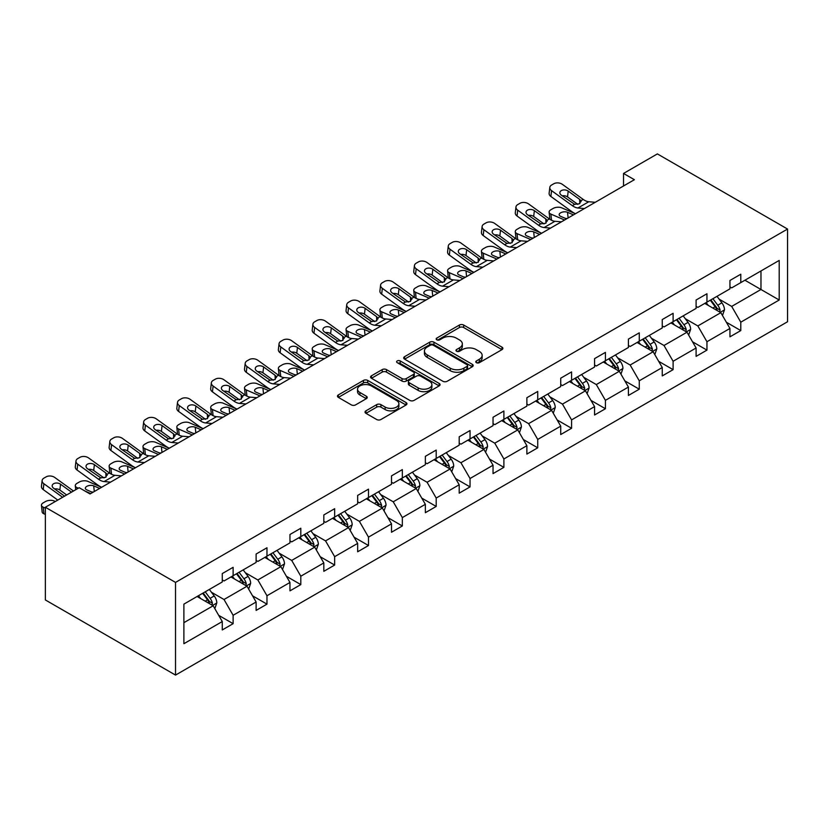 <?xml version="1.0" encoding="UTF-8"?>
<svg xmlns="http://www.w3.org/2000/svg" width="829" height="829" viewBox="0 0 829 829"><rect width="100%" height="100%" fill="white"/><g stroke="black" fill="none" stroke-linecap="round" stroke-linejoin="round"><path stroke-width="1.24" d="M476.395 362.677A2.104 1.212 0 0 0 479.369 362.677L502.001 349.62A3.015 1.741 0 0 0 502.882 348.387A3.015 1.741 0 0 0 502.001 347.154L463.67 325.03A3.015 1.741 0 0 0 459.411 325.03L436.779 338.087A2.104 1.212 0 0 0 436.168 338.947A2.104 1.212 0 0 0 436.779 339.807A2.104 1.212 0 0 0 439.764 339.807L442.696 338.118A9.637 5.565 0 0 1 456.323 338.118L459.515 339.963A9.637 5.565 0 0 1 462.333 343.9A9.637 5.565 0 0 1 459.515 347.838L456.582 349.527A2.104 1.212 0 0 0 455.971 350.387A2.104 1.212 0 0 0 456.582 351.247A2.104 1.212 0 0 0 459.567 351.247L462.499 349.558A9.637 5.565 0 0 1 476.126 349.558L479.317 351.403A9.637 5.565 0 0 1 482.146 355.33A9.637 5.565 0 0 1 479.317 359.268L476.395 360.957A2.104 1.212 0 0 0 475.773 361.817A2.104 1.212 0 0 0 476.395 362.677L476.395 360.957M365.921 410.842A3.015 1.741 0 0 0 365.04 412.075A3.015 1.741 0 0 0 365.921 413.308L376.677 419.515A3.015 1.741 0 0 0 380.936 419.515L406.065 405.008A3.015 1.741 0 0 0 406.946 403.775A3.015 1.741 0 0 0 406.065 402.542L367.734 380.418A3.015 1.741 0 0 0 363.475 380.418L338.346 394.925A3.015 1.741 0 0 0 337.465 396.148A3.015 1.741 0 0 0 338.346 397.381L351.33 404.884A3.015 1.741 0 0 0 355.589 404.884L366.345 398.676A3.015 1.741 0 0 0 367.226 397.443A3.015 1.741 0 0 0 366.345 396.21L359.91 392.49A8.052 4.653 0 0 1 357.548 389.205A8.052 4.653 0 0 1 362.522 384.905A8.052 4.653 0 0 1 371.299 385.92L396.531 400.49A8.052 4.653 0 0 1 398.894 403.775A8.052 4.653 0 0 1 393.92 408.075A8.052 4.653 0 0 1 385.143 407.06L380.936 404.635A3.015 1.741 0 0 0 376.677 404.635L365.921 410.842L365.921 413.308M787.55 229.053L657.376 153.904L623.532 173.448L634.382 179.706L90.05 493.97L79.201 487.711L45.357 507.255L175.53 582.404L787.55 229.053L787.55 321.745L175.53 675.096L175.53 582.404M442.904 381.278A3.015 1.741 0 0 0 447.163 381.278L472.292 366.77A3.015 1.741 0 0 0 473.172 365.537A3.015 1.741 0 0 0 472.292 364.304L433.961 342.18A3.015 1.741 0 0 0 429.702 342.18L404.573 356.688A3.015 1.741 0 0 0 403.692 357.91A3.015 1.741 0 0 0 404.573 359.144L442.904 381.278M398.065 363.133A2.104 1.212 0 0 1 400.21 363.434L439.142 385.91L414.054 400.397A3.015 1.741 0 0 1 409.795 400.397L371.454 378.262L371.454 375.806A3.015 1.741 0 0 0 370.573 377.029A3.015 1.741 0 0 0 371.454 378.262M371.454 375.806L382.21 369.599A3.015 1.741 0 0 1 386.469 369.599L402.013 378.573A3.015 1.741 0 0 0 406.272 378.573L413.412 374.449A3.015 1.741 0 0 0 414.293 373.226A3.015 1.741 0 0 0 413.412 371.993L397.226 362.646A2.104 1.212 0 0 1 396.604 361.786A2.104 1.212 0 0 1 397.91 360.667A2.104 1.212 0 0 1 400.21 360.926L439.173 383.423A3.015 1.741 0 0 1 440.064 384.656A3.015 1.741 0 0 1 439.173 385.889L439.173 383.423M183.883 604.134L222.276 581.968L222.276 573.575L233.125 567.316L233.125 575.709L256.12 562.425L256.12 554.031L266.969 547.772L266.969 556.166L289.963 542.891L289.963 534.498L300.813 528.228L300.813 536.622L323.818 523.348L323.818 514.954L334.657 508.695L334.657 517.089L357.662 503.804L357.662 495.41L368.501 489.151L368.501 497.545L391.506 484.271L391.506 475.877L402.345 469.608L402.345 478.001L425.35 464.727L425.35 456.333L436.199 450.074L436.199 458.468L459.193 445.183L459.193 436.8L470.043 430.531L470.043 438.924L493.037 425.65L493.037 417.256L503.887 410.997L503.887 419.381L526.881 406.106L526.881 397.713L537.731 391.454L537.731 399.847L560.725 386.563L560.725 378.179L571.575 371.91L571.575 380.304L594.569 367.029L594.569 358.636L605.419 352.377L605.419 360.76L628.413 347.486L628.413 339.092L639.263 332.833L639.263 341.227L662.257 327.952L662.257 319.559L673.107 313.289L673.107 321.683L696.101 308.409L696.101 300.015L706.95 293.756L706.95 302.139L729.945 288.865L729.945 280.471L740.794 274.212L740.794 282.606L779.198 260.43L779.198 300.015L740.794 322.191L740.794 330.574L729.945 336.843L729.945 328.45L706.95 341.724L706.95 350.118L696.101 356.377L696.101 347.993L673.107 361.268L673.107 369.661L662.257 375.92L662.257 367.527L639.263 380.801L639.263 389.195L628.413 395.464L628.413 387.07L605.419 400.345L605.419 408.738L594.569 414.997L594.569 406.614L571.575 419.888L571.575 428.282L560.725 434.541L560.725 426.147L537.731 439.422L537.731 447.815L526.881 454.085L526.881 445.691L503.887 458.965L503.887 467.359L493.037 473.618L493.037 465.224L470.043 478.509L470.043 486.903L459.193 493.162L459.193 484.768L436.199 498.042L436.199 506.436L425.35 512.705L425.35 504.312L402.345 517.586L402.345 525.98L391.506 532.239L391.506 523.845L368.501 537.13L368.501 545.523L357.662 551.782L357.662 543.389L334.657 556.663L334.657 565.057L323.818 571.326L323.818 562.932L300.813 576.207L300.813 584.6L289.963 590.859L289.963 582.466L266.969 595.75L266.969 604.144L256.12 610.403L256.12 602.009L233.125 615.284L233.125 623.677L222.276 629.947L222.276 621.553L183.883 643.718L183.883 604.134M230.959 576.953L247.011 586.227L224.017 599.502L211.457 592.258M224.017 599.502L233.125 615.284M247.011 586.227L256.12 602.009M222.276 579.968L224.017 580.963L233.125 575.709M264.803 557.42L280.855 566.684L257.86 579.968L245.301 572.715M257.86 579.968L266.969 595.75M280.855 566.684L289.963 582.466M256.12 560.425L257.86 561.43L266.969 556.166M298.647 537.876L314.699 547.15L291.704 560.425L279.145 553.171M291.704 560.425L300.813 576.207M314.699 547.15L323.818 562.932M289.963 540.881L291.704 541.886L300.813 536.622M332.491 518.343L348.543 527.607L325.548 540.881L312.989 533.638M325.548 540.881L334.657 556.663M348.543 527.607L357.662 543.389M323.818 521.348L325.548 522.343L334.657 517.089M366.335 498.799L382.387 508.063L359.392 521.348L346.833 514.094M359.392 521.348L368.501 537.13M382.387 508.063L391.506 523.845M357.662 501.804L359.392 502.809L368.501 497.545M400.179 479.255L416.231 488.53L393.236 501.804L380.677 494.55M393.236 501.804L402.345 517.586M416.231 488.53L425.35 504.312M391.506 482.26L393.236 483.266L402.345 478.001M434.023 459.722L450.074 468.986L427.08 482.26L414.521 475.017M427.08 482.26L436.199 498.042M450.074 468.986L459.193 484.768M425.35 462.727L427.08 463.722L436.199 458.468M467.867 440.178L483.929 449.442L460.924 462.727L448.375 455.473M460.924 462.727L470.043 478.509M483.929 449.442L493.037 465.224M459.193 443.183L460.924 444.189L470.043 438.924M501.711 420.635L517.773 429.909L494.768 443.183L482.219 435.93M494.768 443.183L503.887 458.965M517.773 429.909L526.881 445.691M493.037 423.64L494.768 424.645L503.887 419.381M535.555 401.101L551.617 410.365L528.612 423.64L516.063 416.396M528.612 423.64L537.731 439.422M551.617 410.365L560.725 426.147M526.881 404.106L528.612 405.101L537.731 399.847M569.399 381.558L585.461 390.822L562.466 404.106L549.907 396.853M562.466 404.106L571.575 419.888M585.461 390.822L594.569 406.614M560.725 384.563L562.466 385.568L571.575 380.304M603.253 362.014L619.304 371.288L596.31 384.563L583.751 377.309M596.31 384.563L605.419 400.345M619.304 371.288L628.413 387.07M594.569 365.019L596.31 366.024L605.419 360.76M637.097 342.481L653.148 351.745L630.154 365.019L617.595 357.776M630.154 365.019L639.263 380.801M653.148 351.745L662.257 367.527M628.413 345.486L630.154 346.481L639.263 341.227M670.941 322.937L686.992 332.211L663.998 345.486L651.439 338.232M663.998 345.486L673.107 361.268M686.992 332.211L696.101 347.993M662.257 325.942L663.998 326.947L673.107 321.683M704.785 303.393L720.836 312.668L697.842 325.942L685.282 318.699M697.842 325.942L706.95 341.724M720.836 312.668L729.945 328.45M696.101 306.398L697.842 307.404L706.95 302.139M744.919 280.223L760.97 289.497L731.686 306.409L719.126 299.155M731.686 306.409L740.794 322.191M779.198 300.015L760.97 289.497L760.97 270.959L779.198 260.43M45.357 507.255L45.357 599.947L175.53 675.096M623.532 173.448L623.532 185.965M729.945 286.865L731.686 287.87L740.794 282.606M183.883 622.672L213.167 605.771L197.115 596.497M213.167 605.771L222.276 621.553M726.37 322.253L740.794 330.574M692.526 341.786L706.95 350.118M658.682 361.33L673.107 369.661M624.838 380.874L639.263 389.195M590.994 400.407L605.419 408.738M557.15 419.951L571.575 428.282M523.306 439.494L537.731 447.815M489.452 459.028L503.887 467.359M455.608 478.571L470.043 486.903M421.764 498.105L436.199 506.436M387.92 517.648L402.345 525.98M354.076 537.192L368.501 545.523M320.232 556.725L334.657 565.057M286.388 576.269L300.813 584.6M252.544 595.813L266.969 604.144M218.701 615.346L233.125 623.677M477.235 362.978L479.317 361.776A9.637 5.565 0 0 0 482.146 357.838L482.146 355.33M462.333 343.9L462.333 346.408A9.637 5.565 0 0 1 459.515 350.335L457.432 351.548M501.959 349.641L463.67 327.528A3.015 1.741 0 0 0 459.411 327.528L437.629 340.108M472.292 364.304L472.292 366.77L433.961 344.688A3.015 1.741 0 0 0 429.702 344.688L404.614 359.164M466.965 366.397A2.104 1.212 0 0 0 467.587 365.537A2.104 1.212 0 0 0 466.965 364.677L433.318 345.247A2.104 1.212 0 0 0 430.344 345.247L427.256 347.03A9.637 5.565 0 0 0 424.427 350.968A9.637 5.565 0 0 0 427.256 354.905L450.251 368.18A9.637 5.565 0 0 0 463.877 368.18L466.965 366.397L466.965 368.905A2.104 1.212 0 0 0 467.587 368.045L467.587 365.537M424.427 350.968L424.427 353.475A9.637 5.565 0 0 0 427.256 357.413L427.256 354.905M466.965 368.905L463.877 370.687A9.637 5.565 0 0 1 450.251 370.687L427.256 357.413M371.496 378.283L382.21 372.097L382.21 369.599M414.293 373.226L414.293 375.724A3.015 1.741 0 0 1 413.412 376.957L406.272 381.071A3.015 1.741 0 0 1 402.013 381.071L386.469 372.097A3.015 1.741 0 0 0 382.21 372.097M418.148 387.879A8.052 4.653 0 0 0 426.925 388.894A8.052 4.653 0 0 0 431.899 384.594A8.052 4.653 0 0 0 429.546 381.309L420.655 376.169A3.015 1.741 0 0 0 416.396 376.169L409.257 380.293A3.015 1.741 0 0 0 408.376 381.516A3.015 1.741 0 0 0 409.257 382.749L418.148 387.879L418.148 390.386A8.052 4.653 0 0 0 426.925 391.402A8.052 4.653 0 0 0 431.899 387.102L431.899 384.594M408.376 381.516L408.376 384.024A3.015 1.741 0 0 0 409.257 385.257L409.257 382.749M418.148 390.386L409.257 385.257M398.894 403.775L398.894 406.283A8.052 4.653 0 0 1 393.92 410.573A8.052 4.653 0 0 1 385.143 409.567L380.936 407.143A3.015 1.741 0 0 0 376.677 407.143L365.962 413.329M357.548 389.205L357.548 391.713A8.052 4.653 0 0 0 359.91 394.998L359.91 392.49M366.304 398.697L359.91 394.998M406.023 405.029L367.734 382.915A3.015 1.741 0 0 0 363.475 382.915L338.387 397.402M722.484 315.517L724.484 309.756A8.135 4.694 -120 0 0 721.883 302.834L717.012 296.336M575.43 213.737L561.73 207.83A6.135 3.067 -5.9 0 0 553.088 208.473L550.922 209.727A6.135 3.067 -5.9 0 0 549.119 212.214A6.135 3.067 -5.9 0 0 550.881 214.089L551.523 220.265M708.277 305.414L706.163 302.595M564.58 220.006L550.881 214.089M719.634 311.973L720.09 310.108A8.135 4.694 -120 0 0 717.769 305.217L712.888 298.709M710.857 299.891L716.215 307.051A4.145 2.394 60 0 1 716.971 308.305L720.09 310.108M573.481 214.866L567.533 212.297A4.912 2.456 174.1 0 0 560.611 212.815A4.912 2.456 174.1 0 0 559.171 214.804A4.912 2.456 174.1 0 0 560.591 216.307L566.539 218.877M549.959 219.364A6.135 3.067 174.1 0 1 549.803 218.825L549.119 212.214M567.077 218.566A4.912 2.456 -5.9 0 0 565.471 218.41M710.287 300.222L715.158 306.72A8.135 4.694 60 0 1 717.189 310.564M584.414 208.556L577.948 207.996A15.336 8.86 60 0 1 572.342 205.665L551.565 190.639L550.881 196.463A6.135 3.958 -173.3 0 1 549.13 193.24L549.814 187.427A6.135 3.958 6.7 0 0 551.565 190.639M575.461 213.716A23.015 13.285 60 0 1 571.658 211.488L550.881 196.463M595.263 202.297L588.797 201.737A15.336 8.86 60 0 1 583.191 199.406L562.414 184.38A6.135 3.958 6.7 0 0 553.772 183.769L551.596 185.022A6.135 3.958 6.7 0 0 549.814 187.427M579.813 203.613L579.637 199.374L580.849 200.753L579.658 203.706L574.673 204.317L561.264 195.116A4.912 3.171 -173.3 0 1 559.865 192.546A4.912 3.171 -173.3 0 1 561.295 190.618A4.912 3.171 -173.3 0 1 568.207 191.105L567.533 196.929L577.834 204.39M567.533 196.929A4.912 3.171 6.7 0 0 562.28 195.851M579.637 199.374L568.207 191.105M583.191 199.406L580.849 200.753L581.088 201.634M688.64 335.061L690.64 329.3A8.135 4.694 -120 0 0 688.039 322.377L683.169 315.87M550.57 228.099L544.104 227.54A15.336 8.86 60 0 1 538.498 225.208L517.721 210.183L517.037 215.996L537.814 231.022A23.015 13.285 60 0 0 541.617 233.26L527.886 227.374A6.135 3.067 -5.9 0 0 519.244 228.016L517.078 229.27A6.135 3.067 -5.9 0 0 515.275 231.757A6.135 3.067 -5.9 0 0 517.037 233.633L517.679 239.799M674.433 324.958L672.319 322.139M530.736 239.54L517.037 233.633M685.79 331.517L686.246 329.652A8.135 4.694 -120 0 0 683.915 324.761L679.044 318.253M677.013 319.434L682.371 326.585A4.145 2.394 60 0 1 683.127 327.849L686.246 329.652M539.638 234.41L533.679 231.84A4.912 2.456 174.1 0 0 526.767 232.358A4.912 2.456 174.1 0 0 525.327 234.348A4.912 2.456 174.1 0 0 526.747 235.85L532.695 238.42M516.115 238.907A6.135 3.067 174.1 0 1 515.959 238.358L515.275 231.757M533.234 238.099A4.912 2.456 -5.9 0 0 531.627 237.954M676.443 319.756L681.314 326.263A8.135 4.694 60 0 1 683.345 330.097M654.796 354.605L656.796 348.843A8.135 4.694 -120 0 0 654.195 341.921L649.325 335.413M507.742 252.824L494.043 246.907A6.135 3.067 -5.9 0 0 485.4 247.56L483.234 248.814A6.135 3.067 -5.9 0 0 481.431 251.291A6.135 3.067 -5.9 0 0 483.193 253.177L483.835 259.342M640.589 344.501L638.475 341.672M496.892 259.083L483.193 253.177M651.946 351.05L652.402 349.185A8.135 4.694 -120 0 0 650.071 344.294L645.2 337.797M643.169 338.968L648.527 346.128A4.145 2.394 60 0 1 649.283 347.382L652.402 349.185M505.794 253.943L499.835 251.384A4.912 2.456 174.1 0 0 492.923 251.902A4.912 2.456 174.1 0 0 491.483 253.892A4.912 2.456 174.1 0 0 492.892 255.384L498.851 257.954M482.271 258.451A6.135 3.067 174.1 0 1 482.115 257.902L481.431 251.291M499.39 257.643A4.912 2.456 -5.9 0 0 497.783 257.498M642.599 339.299L647.47 345.797A8.135 4.694 60 0 1 649.501 349.641M561.42 221.83L554.953 221.281A15.336 8.86 60 0 1 549.347 218.939L528.57 203.913A6.135 3.958 6.7 0 0 519.928 203.312L517.752 204.566A6.135 3.958 6.7 0 0 515.97 206.96A6.135 3.958 6.7 0 0 517.721 210.183M545.969 223.156L545.793 218.908L547.005 220.296L545.803 223.25L540.829 223.851L527.42 214.659A4.912 3.171 -173.3 0 1 526.021 212.079A4.912 3.171 -173.3 0 1 527.451 210.162A4.912 3.171 -173.3 0 1 534.363 210.649L533.679 216.473L543.99 223.923M533.679 216.473A4.912 3.171 6.7 0 0 528.436 215.395M517.037 215.996A6.135 3.958 -173.3 0 1 515.286 212.784L515.97 206.96M545.793 218.908L534.363 210.649M549.347 218.939L547.005 220.296L547.244 221.177M516.726 247.633L510.26 247.083A15.336 8.86 60 0 1 504.654 244.742L483.877 229.716L483.193 235.54A6.135 3.958 -173.3 0 1 481.442 232.327L482.115 226.504A6.135 3.958 6.7 0 0 483.877 229.716M507.773 252.804A23.015 13.285 60 0 1 503.97 250.565L483.193 235.54M527.576 241.374L521.109 240.814A15.336 8.86 60 0 1 515.493 238.483L494.726 223.457A6.135 3.958 6.7 0 0 486.084 222.846L483.908 224.099A6.135 3.958 6.7 0 0 482.115 226.504M512.125 242.69L511.949 238.451L513.161 239.83L511.959 242.793L506.985 243.394L493.576 234.192A4.912 3.171 -173.3 0 1 492.177 231.623A4.912 3.171 -173.3 0 1 493.607 229.706A4.912 3.171 -173.3 0 1 500.519 230.193L499.835 236.006L510.146 243.467M499.835 236.006A4.912 3.171 6.7 0 0 494.592 234.928M511.949 238.451L500.519 230.193M515.493 238.483L513.161 239.83L513.4 240.721M620.952 374.138L622.942 368.377A8.135 4.694 -120 0 0 620.351 361.454L615.481 354.957M473.898 272.358L460.199 266.451A6.135 3.067 -5.9 0 0 451.556 267.093L449.38 268.347A6.135 3.067 -5.9 0 0 447.587 270.834A6.135 3.067 -5.9 0 0 449.349 272.71L449.981 278.886M606.745 364.035L604.631 361.216M463.048 278.627L449.349 272.71M618.102 370.594L618.558 368.729A8.135 4.694 -120 0 0 616.227 363.838L611.356 357.33M609.325 358.511L614.683 365.662A4.145 2.394 60 0 1 615.439 366.926L618.558 368.729M471.95 273.487L465.991 270.917A4.912 2.456 174.1 0 0 459.079 271.435A4.912 2.456 174.1 0 0 457.639 273.425A4.912 2.456 174.1 0 0 459.048 274.927L465.007 277.497M448.427 277.984A6.135 3.067 174.1 0 1 448.261 277.446L447.587 270.834M465.546 277.187A4.912 2.456 -5.9 0 0 463.939 277.031M608.755 358.833L613.626 365.34A8.135 4.694 60 0 1 615.657 369.174M482.882 267.176L476.416 266.617A15.336 8.86 60 0 1 470.81 264.285L450.033 249.26L449.349 255.083A6.135 3.958 -173.3 0 1 447.598 251.861L448.271 246.047A6.135 3.958 6.7 0 0 450.033 249.26M473.929 272.337A23.015 13.285 60 0 1 470.126 270.109L449.349 255.083M493.721 260.907L487.265 260.358A15.336 8.86 60 0 1 481.649 258.026L460.883 243.001A6.135 3.958 6.7 0 0 452.23 242.389L450.064 243.643A6.135 3.958 6.7 0 0 448.271 246.047M478.281 262.233L478.105 257.995L479.317 259.373L478.115 262.327L473.141 262.938L459.732 253.736A4.912 3.171 -173.3 0 1 458.323 251.166A4.912 3.171 -173.3 0 1 459.763 249.239A4.912 3.171 -173.3 0 1 466.675 249.726L465.991 255.55L476.302 263M465.991 255.55A4.912 3.171 6.7 0 0 460.748 254.472M478.105 257.995L466.675 249.726M481.649 258.026L479.317 259.373L479.556 260.254M587.108 393.682L589.098 387.92A8.135 4.694 -120 0 0 586.507 380.998L581.637 374.49M440.054 291.901L426.355 285.995A6.135 3.067 -5.9 0 0 417.712 286.637L415.536 287.891A6.135 3.067 -5.9 0 0 413.744 290.378A6.135 3.067 -5.9 0 0 415.505 292.254L416.137 298.419M572.901 383.578L570.787 380.76M429.204 298.16L415.505 292.254M584.258 390.138L584.714 388.262A8.135 4.694 -120 0 0 582.383 383.381L577.512 376.874M575.481 378.055L580.839 385.205A4.145 2.394 60 0 1 581.595 386.469L584.714 388.262M438.095 293.031L432.147 290.461A4.912 2.456 174.1 0 0 425.236 290.979A4.912 2.456 174.1 0 0 423.795 292.969A4.912 2.456 174.1 0 0 425.204 294.471L431.163 297.031M414.583 297.528A6.135 3.067 174.1 0 1 414.417 296.979L413.744 290.378M431.702 296.72A4.912 2.456 -5.9 0 0 430.096 296.575M574.911 378.376L579.782 384.884A8.135 4.694 60 0 1 581.813 388.718M449.038 286.72L442.572 286.16A15.336 8.86 60 0 1 436.966 283.829L416.189 268.803L415.505 274.617A6.135 3.958 -173.3 0 1 413.754 271.404L414.427 265.581A6.135 3.958 6.7 0 0 416.189 268.803M440.085 291.881A23.015 13.285 60 0 1 436.282 289.642L415.505 274.617M459.877 280.451L453.422 279.901A15.336 8.86 60 0 1 447.805 277.56L427.039 262.534A6.135 3.958 6.7 0 0 418.386 261.933L416.22 263.176A6.135 3.958 6.7 0 0 414.427 265.581M444.427 281.777L444.261 277.528L445.474 278.907L444.271 281.87L439.297 282.471L425.888 273.28A4.912 3.171 -173.3 0 1 424.479 270.7A4.912 3.171 -173.3 0 1 425.919 268.783A4.912 3.171 -173.3 0 1 432.831 269.27L432.147 275.093L442.458 282.544M432.147 275.093A4.912 3.171 6.7 0 0 426.904 274.016M444.261 277.528L432.831 269.27M447.805 277.56L445.474 278.907L445.712 279.798M553.264 413.225L555.254 407.464A8.135 4.694 -120 0 0 552.663 400.542L547.793 394.034M406.21 311.445L392.511 305.528A6.135 3.067 -5.9 0 0 383.868 306.181L381.692 307.435A6.135 3.067 -5.9 0 0 379.9 309.911A6.135 3.067 -5.9 0 0 381.661 311.797L382.293 317.963M539.057 403.112L536.943 400.293M395.36 317.704L381.661 311.797M550.415 409.671L550.87 407.806A8.135 4.694 -120 0 0 548.539 402.915L543.669 396.417M541.638 397.588L546.995 404.749A4.145 2.394 60 0 1 547.751 406.003L550.87 407.806M404.251 312.564L398.303 310.005A4.912 2.456 174.1 0 0 391.392 310.523A4.912 2.456 174.1 0 0 389.951 312.502A4.912 2.456 174.1 0 0 391.361 314.004L397.309 316.574M380.739 317.072A6.135 3.067 174.1 0 1 380.573 316.523L379.9 309.911M397.847 316.263A4.912 2.456 -5.9 0 0 396.252 316.118M541.068 397.92L545.938 404.417A8.135 4.694 60 0 1 547.959 408.262M415.194 306.253L408.728 305.704A15.336 8.86 60 0 1 403.112 303.362L382.345 288.337L381.661 294.16A6.135 3.958 -173.3 0 1 379.91 290.948L380.584 285.124A6.135 3.958 6.7 0 0 382.345 288.337M406.241 311.424A23.015 13.285 60 0 1 402.438 309.186L381.661 294.16M426.033 299.994L419.578 299.435A15.336 8.86 60 0 1 413.961 297.103L393.184 282.078A6.135 3.958 6.7 0 0 384.542 281.466L382.376 282.72A6.135 3.958 6.7 0 0 380.584 285.124M410.583 301.31L410.417 297.072L411.63 298.45L410.428 301.404L405.454 302.015L392.044 292.813A4.912 3.171 -173.3 0 1 390.635 290.243A4.912 3.171 -173.3 0 1 392.065 288.326A4.912 3.171 -173.3 0 1 398.987 288.813L398.303 294.627L408.614 302.088M398.303 294.627A4.912 3.171 6.7 0 0 393.06 293.549M410.417 297.072L398.987 288.813M413.961 297.103L411.63 298.45L411.868 299.342M519.42 432.759L521.41 426.997A8.135 4.694 -120 0 0 518.819 420.075L513.949 413.578M381.34 325.797L374.884 325.237A15.336 8.86 60 0 1 369.268 322.906L348.501 307.88L347.817 313.704L368.594 328.73A23.015 13.285 60 0 0 372.397 330.958L358.667 325.072A6.135 3.067 -5.9 0 0 350.025 325.714L347.848 326.968A6.135 3.067 -5.9 0 0 346.056 329.455A6.135 3.067 -5.9 0 0 347.817 331.331L348.449 337.507M505.213 422.655L503.099 419.837M361.517 337.248L347.817 331.331M516.571 429.215L517.027 427.349A8.135 4.694 -120 0 0 514.695 422.458L509.825 415.951M507.783 417.132L513.151 424.282A4.145 2.394 60 0 1 513.897 425.546L517.027 427.349M370.408 332.108L364.459 329.538A4.912 2.456 174.1 0 0 357.548 330.056A4.912 2.456 174.1 0 0 356.107 332.046A4.912 2.456 174.1 0 0 357.517 333.548L363.465 336.118M346.895 336.605A6.135 3.067 174.1 0 1 346.729 336.066L346.056 329.455M364.004 335.807A4.912 2.456 -5.9 0 0 362.397 335.652M507.224 417.453L512.094 423.961A8.135 4.694 60 0 1 514.115 427.795M392.19 319.528L385.734 318.978A15.336 8.86 60 0 1 380.117 316.647L359.34 301.621A6.135 3.958 6.7 0 0 350.698 301.01L348.532 302.264A6.135 3.958 6.7 0 0 346.74 304.668A6.135 3.958 6.7 0 0 348.501 307.88M376.739 320.854L376.563 316.616L377.786 317.994L376.584 320.947L371.61 321.559L358.201 312.357A4.912 3.171 -173.3 0 1 356.791 309.787A4.912 3.171 -173.3 0 1 358.221 307.86A4.912 3.171 -173.3 0 1 365.143 308.347L364.459 314.17L374.77 321.621M364.459 314.17A4.912 3.171 6.7 0 0 359.216 313.093M347.817 313.704A6.135 3.958 -173.3 0 1 346.066 310.481L346.74 304.668M376.563 316.616L365.143 308.347M380.117 316.647L377.786 317.994L378.024 318.875M485.576 452.302L487.566 446.541A8.135 4.694 -120 0 0 484.975 439.619L480.105 433.111M347.496 345.33L341.04 344.781A15.336 8.86 60 0 1 335.424 342.45L314.657 327.424L313.973 333.237L334.75 348.263A23.015 13.285 60 0 0 338.553 350.501L324.823 344.605A6.135 3.067 -5.9 0 0 316.181 345.258L314.004 346.512A6.135 3.067 -5.9 0 0 312.212 348.999A6.135 3.067 -5.9 0 0 313.973 350.874L314.606 357.04M471.369 442.199L469.255 439.38M327.673 356.781L313.973 350.874M482.727 448.758L483.183 446.883A8.135 4.694 -120 0 0 480.851 441.992L475.981 435.494M473.939 436.676L479.307 443.826A4.145 2.394 60 0 1 480.053 445.08L483.183 446.883M336.564 351.651L330.616 349.082A4.912 2.456 174.1 0 0 323.704 349.6A4.912 2.456 174.1 0 0 322.263 351.589A4.912 2.456 174.1 0 0 323.673 353.092L329.621 355.651M313.051 356.149A6.135 3.067 174.1 0 1 312.885 355.6L312.212 348.999M330.16 355.34A4.912 2.456 -5.9 0 0 328.553 355.195M473.38 436.997L478.25 443.505A8.135 4.694 60 0 1 480.271 447.339M358.346 339.071L351.879 338.522A15.336 8.86 60 0 1 346.273 336.18L325.496 321.155A6.135 3.958 6.7 0 0 316.854 320.554L314.688 321.797A6.135 3.958 6.7 0 0 312.896 324.201A6.135 3.958 6.7 0 0 314.657 327.424M342.895 340.398L342.719 336.149L343.942 337.527L342.74 340.491L337.766 341.092L324.357 331.901A4.912 3.171 -173.3 0 1 322.947 329.32A4.912 3.171 -173.3 0 1 324.377 327.403A4.912 3.171 -173.3 0 1 331.299 327.89L330.616 333.714L340.926 341.165M330.616 333.714A4.912 3.171 6.7 0 0 325.372 332.626M313.973 333.237A6.135 3.958 -173.3 0 1 312.212 330.025L312.896 324.201M342.719 336.149L331.299 327.89M346.273 336.18L343.942 337.527L344.17 338.419M451.732 471.846L453.722 466.085A8.135 4.694 -120 0 0 451.131 459.152L446.261 452.655M304.678 370.055L290.979 364.149A6.135 3.067 -5.9 0 0 282.337 364.801L280.161 366.055A6.135 3.067 -5.9 0 0 278.368 368.532A6.135 3.067 -5.9 0 0 280.129 370.408L280.762 376.584M437.525 461.732L435.412 458.914M293.829 376.325L280.129 370.408M448.883 468.292L449.339 466.426A8.135 4.694 -120 0 0 447.007 461.535L442.137 455.038M440.095 456.209L445.463 463.37A4.145 2.394 60 0 1 446.209 464.623L449.339 466.426M302.72 371.185L296.772 368.625A4.912 2.456 174.1 0 0 289.86 369.143A4.912 2.456 174.1 0 0 288.419 371.123A4.912 2.456 174.1 0 0 289.829 372.625L295.777 375.195M279.207 375.692A6.135 3.067 174.1 0 1 279.041 375.143L278.368 368.532M296.316 374.884A4.912 2.456 -5.9 0 0 294.709 374.739M439.536 456.541L444.406 463.038A8.135 4.694 60 0 1 446.427 466.882M313.652 364.874L307.196 364.325A15.336 8.86 60 0 1 301.58 361.983L280.803 346.957L280.129 352.781A6.135 3.958 -173.3 0 1 278.368 349.569L279.052 343.745A6.135 3.958 6.7 0 0 280.803 346.957M304.709 370.045A23.015 13.285 60 0 1 300.906 367.807L280.129 352.781M324.502 358.615L318.035 358.055A15.336 8.86 60 0 1 312.429 355.724L291.653 340.698A6.135 3.958 6.7 0 0 283.01 340.087L280.844 341.341A6.135 3.958 6.7 0 0 279.052 343.745M309.051 359.931L308.875 355.693L310.098 357.071L308.896 360.024L303.922 360.636L290.513 351.434A4.912 3.171 -173.3 0 1 289.103 348.864A4.912 3.171 -173.3 0 1 290.533 346.947A4.912 3.171 -173.3 0 1 297.456 347.434L296.772 353.247L307.082 360.708M296.772 353.247A4.912 3.171 6.7 0 0 291.528 352.17M308.875 355.693L297.456 347.434M312.429 355.724L310.098 357.071L310.326 357.952M417.889 491.379L419.878 485.618A8.135 4.694 -120 0 0 417.288 478.696L412.417 472.198M270.834 389.599L257.135 383.692A6.135 3.067 -5.9 0 0 248.482 384.335L246.317 385.589A6.135 3.067 -5.9 0 0 244.514 388.076A6.135 3.067 -5.9 0 0 246.286 389.951L246.918 396.127M403.682 481.276L401.568 478.457M259.985 395.868L246.286 389.951M415.039 487.835L415.484 485.97A8.135 4.694 -120 0 0 413.163 481.079L408.293 474.571M406.251 475.753L411.619 482.903A4.145 2.394 60 0 1 412.365 484.167L415.484 485.97M268.876 390.728L262.928 388.159A4.912 2.456 174.1 0 0 256.016 388.677A4.912 2.456 174.1 0 0 254.576 390.666A4.912 2.456 174.1 0 0 255.985 392.169L261.933 394.739M245.353 395.226A6.135 3.067 174.1 0 1 245.197 394.687L244.514 388.076M262.472 394.428A4.912 2.456 -5.9 0 0 260.866 394.272M405.692 476.074L410.562 482.582A8.135 4.694 60 0 1 412.583 486.416M384.034 510.923L386.034 505.162A8.135 4.694 -120 0 0 383.444 498.239L378.573 491.732M236.98 409.143L223.291 403.226A6.135 3.067 -5.9 0 0 214.638 403.878L212.473 405.132A6.135 3.067 -5.9 0 0 210.67 407.619A6.135 3.067 -5.9 0 0 212.442 409.495L213.074 415.661M369.838 500.82L367.724 498.001M226.141 415.402L212.442 409.495M381.195 507.369L381.641 505.503A8.135 4.694 -120 0 0 379.319 500.612L374.449 494.115M372.408 495.286L377.775 502.447A4.145 2.394 60 0 1 378.521 503.7L381.641 505.503M235.032 410.272L229.084 407.702A4.912 2.456 174.1 0 0 222.172 408.22A4.912 2.456 174.1 0 0 220.732 410.21A4.912 2.456 174.1 0 0 222.141 411.712L228.089 414.272M211.509 414.769A6.135 3.067 174.1 0 1 211.354 414.22L210.67 407.619M228.628 413.961A4.912 2.456 -5.9 0 0 227.022 413.816M371.848 495.618L376.718 502.115A8.135 4.694 60 0 1 378.739 505.959M350.19 530.467L352.19 524.705A8.135 4.694 -120 0 0 349.6 517.773L344.719 511.275M203.136 428.676L189.437 422.769A6.135 3.067 -5.9 0 0 180.795 423.422L178.629 424.666A6.135 3.067 -5.9 0 0 176.826 427.153A6.135 3.067 -5.9 0 0 178.598 429.028L179.23 435.204M335.983 520.353L333.88 517.534M192.297 434.945L178.598 429.028M347.341 526.912L347.797 525.047A8.135 4.694 -120 0 0 345.475 520.156L340.605 513.659M338.564 514.83L343.921 521.99A4.145 2.394 60 0 1 344.677 523.244L347.797 525.047M201.188 429.805L195.24 427.236A4.912 2.456 174.1 0 0 188.318 427.754A4.912 2.456 174.1 0 0 186.888 429.743A4.912 2.456 174.1 0 0 188.297 431.246L194.245 433.816M177.665 434.313A6.135 3.067 174.1 0 1 177.51 433.764L176.826 427.153M194.784 433.505A4.912 2.456 -5.9 0 0 193.178 433.36M337.994 515.161L342.874 521.659A8.135 4.694 60 0 1 344.895 525.503M316.346 550L318.346 544.239A8.135 4.694 -120 0 0 315.745 537.316L310.875 530.819M169.292 448.22L155.593 442.313A6.135 3.067 -5.9 0 0 146.951 442.955L144.785 444.209A6.135 3.067 -5.9 0 0 142.982 446.696A6.135 3.067 -5.9 0 0 144.754 448.572L145.386 454.748M302.139 539.897L300.036 537.078M158.453 454.479L144.754 448.572M313.497 546.456L313.953 544.591A8.135 4.694 -120 0 0 311.631 539.7L306.761 533.192M304.72 534.373L310.077 541.524A4.145 2.394 60 0 1 310.834 542.788L313.953 544.591M167.344 449.349L161.396 446.779A4.912 2.456 174.1 0 0 154.474 447.297A4.912 2.456 174.1 0 0 153.033 449.287A4.912 2.456 174.1 0 0 154.453 450.789L160.401 453.359M143.821 453.846A6.135 3.067 174.1 0 1 143.666 453.297L142.982 446.696M160.94 453.048A4.912 2.456 -5.9 0 0 159.334 452.893M304.15 534.695L309.02 541.202A8.135 4.694 60 0 1 311.051 545.036M282.502 569.544L284.502 563.782A8.135 4.694 -120 0 0 281.901 556.86L277.031 550.352M135.448 467.763L121.749 461.846A6.135 3.067 -5.9 0 0 113.107 462.499L110.941 463.753A6.135 3.067 -5.9 0 0 109.138 466.24A6.135 3.067 -5.9 0 0 110.899 468.116L111.542 474.281M268.295 559.44L266.192 556.622M124.599 474.022L110.899 468.116M279.653 565.989L280.109 564.124A8.135 4.694 -120 0 0 277.788 559.233L272.917 552.736M270.876 553.907L276.233 561.067A4.145 2.394 60 0 1 276.99 562.321L280.109 564.124M133.5 468.893L127.552 466.323A4.912 2.456 174.1 0 0 120.63 466.841A4.912 2.456 174.1 0 0 119.189 468.831A4.912 2.456 174.1 0 0 120.609 470.333L126.557 472.893M109.977 473.39A6.135 3.067 174.1 0 1 109.822 472.841L109.138 466.24M127.096 472.582A4.912 2.456 -5.9 0 0 125.49 472.437M270.306 554.238L275.176 560.736A8.135 4.694 60 0 1 277.207 564.58M248.659 589.087L250.659 583.315A8.135 4.694 -120 0 0 248.058 576.393L243.187 569.896M101.604 487.297L87.905 481.39A6.135 3.067 -5.9 0 0 79.263 482.043L77.097 483.286A6.135 3.067 -5.9 0 0 75.294 485.773A6.135 3.067 -5.9 0 0 77.056 487.649L77.19 488.872M234.452 578.974L232.338 576.155M90.755 493.566L85.118 491.131M78.34 488.208L77.056 487.649M245.809 585.533L246.265 583.668A8.135 4.694 -120 0 0 243.944 578.777L239.063 572.279M237.032 573.45L242.389 580.611A4.145 2.394 60 0 1 243.146 581.865L246.265 583.668M99.656 488.426L93.708 485.856A4.912 2.456 174.1 0 0 86.786 486.374A4.912 2.456 174.1 0 0 85.346 488.364A4.912 2.456 174.1 0 0 86.765 489.866L92.713 492.436M93.252 492.125A4.912 2.456 -5.9 0 0 91.646 491.98M236.462 573.782L241.332 580.279A8.135 4.694 60 0 1 243.363 584.124M279.808 384.418L273.342 383.858A15.336 8.86 60 0 1 267.736 381.527L246.959 366.501L246.286 372.325A6.135 3.958 -173.3 0 1 244.524 369.102L245.208 363.278A6.135 3.958 6.7 0 0 246.959 366.501M270.865 389.578A23.015 13.285 60 0 1 267.062 387.35L246.286 372.325M290.658 378.148L284.192 377.599A15.336 8.86 60 0 1 278.585 375.257L257.809 360.242A6.135 3.958 6.7 0 0 249.166 359.631L247.001 360.884A6.135 3.958 6.7 0 0 245.208 363.278M275.207 379.475L275.031 375.236L276.244 376.615L275.052 379.568L270.078 380.179L256.669 370.977A4.912 3.171 -173.3 0 1 255.259 368.408A4.912 3.171 -173.3 0 1 256.689 366.48A4.912 3.171 -173.3 0 1 263.612 366.967L262.928 372.791L273.238 380.242M262.928 372.791A4.912 3.171 6.7 0 0 257.684 371.713M275.031 375.236L263.612 366.967M278.585 375.257L276.244 376.615L276.482 377.496M245.964 403.951L239.498 403.402A15.336 8.86 60 0 1 233.892 401.07L213.115 386.045L212.442 391.858A6.135 3.958 -173.3 0 1 210.68 388.646L211.364 382.822A6.135 3.958 6.7 0 0 213.115 386.045M237.021 409.122A23.015 13.285 60 0 1 233.208 406.884L212.442 391.858M256.814 397.692L250.348 397.143A15.336 8.86 60 0 1 244.742 394.801L223.965 379.775A6.135 3.958 6.7 0 0 215.322 379.174L213.157 380.418A6.135 3.958 6.7 0 0 211.364 382.822M241.363 399.018L241.187 394.77L242.4 396.148L241.208 399.112L236.234 399.713L222.814 390.521A4.912 3.171 -173.3 0 1 221.416 387.941A4.912 3.171 -173.3 0 1 222.846 386.024A4.912 3.171 -173.3 0 1 229.757 386.511L229.084 392.335L239.394 399.785M229.084 392.335A4.912 3.171 6.7 0 0 223.83 391.247M241.187 394.77L229.757 386.511M244.742 394.801L242.4 396.148L242.638 397.039M212.12 423.495L205.654 422.945A15.336 8.86 60 0 1 200.048 420.604L179.271 405.578L178.598 411.402A6.135 3.958 -173.3 0 1 176.836 408.189L177.52 402.366A6.135 3.958 6.7 0 0 179.271 405.578M203.178 428.666A23.015 13.285 60 0 1 199.364 426.427L178.598 411.402M222.97 417.236L216.504 416.676A15.336 8.86 60 0 1 210.898 414.345L190.121 399.319A6.135 3.958 6.7 0 0 181.478 398.708L179.313 399.961A6.135 3.958 6.7 0 0 177.52 402.366M207.519 418.552L207.343 414.313L208.556 415.692L207.364 418.645L202.39 419.256L188.971 410.054A4.912 3.171 -173.3 0 1 187.572 407.485A4.912 3.171 -173.3 0 1 189.002 405.557A4.912 3.171 -173.3 0 1 195.913 406.044L195.24 411.868L205.551 419.329M195.24 411.868A4.912 3.171 6.7 0 0 189.986 410.79M207.343 414.313L195.913 406.044M210.898 414.345L208.556 415.692L208.794 416.572M178.276 443.038L171.81 442.479A15.336 8.86 60 0 1 166.204 440.147L145.427 425.122L144.754 430.945A6.135 3.958 -173.3 0 1 142.992 427.723L143.676 421.899A6.135 3.958 6.7 0 0 145.427 425.122M169.334 448.199A23.015 13.285 60 0 1 165.52 445.971L144.754 430.945M189.126 436.769L182.66 436.22A15.336 8.86 60 0 1 177.054 433.878L156.277 418.863A6.135 3.958 6.7 0 0 147.635 418.251L145.458 419.505A6.135 3.958 6.7 0 0 143.676 421.899M173.675 438.095L173.499 433.857L174.712 435.235L173.52 438.189L168.536 438.8L155.127 429.598A4.912 3.171 -173.3 0 1 153.728 427.028A4.912 3.171 -173.3 0 1 155.158 425.101A4.912 3.171 -173.3 0 1 162.069 425.588L161.396 431.412L171.707 438.862M161.396 431.412A4.912 3.171 6.7 0 0 156.142 430.334M173.499 433.857L162.069 425.588M177.054 433.878L174.712 435.235L174.95 436.116M144.433 462.572L137.966 462.022A15.336 8.86 60 0 1 132.36 459.68L111.583 444.665L110.899 450.479A6.135 3.958 -173.3 0 1 109.148 447.266L109.832 441.442A6.135 3.958 6.7 0 0 111.583 444.665M135.49 467.743A23.015 13.285 60 0 1 131.676 465.504L110.899 450.479M155.282 456.313L148.816 455.763A15.336 8.86 60 0 1 143.21 453.422L122.433 438.396A6.135 3.958 6.7 0 0 113.791 437.785L111.614 439.038A6.135 3.958 6.7 0 0 109.832 441.442M139.832 457.629L139.655 453.39L140.868 454.769L139.676 457.732L134.692 458.333L121.283 449.142A4.912 3.171 -173.3 0 1 119.884 446.562A4.912 3.171 -173.3 0 1 121.314 444.645A4.912 3.171 -173.3 0 1 128.226 445.132L127.552 450.945L137.852 458.406M127.552 450.945A4.912 3.171 6.7 0 0 122.298 449.867M139.655 453.39L128.226 445.132M143.21 453.422L140.868 454.769L141.106 455.66M110.589 482.115L104.122 481.566A15.336 8.86 60 0 1 98.516 479.224L77.739 464.199L77.056 470.022A6.135 3.958 -173.3 0 1 75.304 466.8L75.988 460.986A6.135 3.958 6.7 0 0 77.739 464.199M101.635 487.276A23.015 13.285 60 0 1 97.832 485.048L77.056 470.022M121.438 475.856L114.972 475.297A15.336 8.86 60 0 1 109.366 472.965L88.589 457.94A6.135 3.958 6.7 0 0 79.947 457.328L77.771 458.582A6.135 3.958 6.7 0 0 75.988 460.986M105.988 477.172L105.811 472.934L107.024 474.312L105.832 477.266L100.848 477.877L87.439 468.675A4.912 3.171 -173.3 0 1 86.04 466.105A4.912 3.171 -173.3 0 1 87.47 464.178A4.912 3.171 -173.3 0 1 94.382 464.665L93.708 470.489L104.008 477.95M93.708 470.489A4.912 3.171 6.7 0 0 88.454 469.411M105.811 472.934L94.382 464.665M109.366 472.965L107.024 474.312L107.262 475.193M214.815 608.621L216.815 602.859A8.135 4.694 -120 0 0 214.214 595.937L209.343 589.44M55.346 501.483L54.061 500.934A6.135 3.067 -5.9 0 0 45.419 501.576L43.253 502.83A6.135 3.067 -5.9 0 0 41.45 505.317A6.135 3.067 -5.9 0 0 43.212 507.193L43.896 513.804A6.135 3.067 174.1 0 1 42.134 511.918L41.45 505.317M200.608 598.517L198.494 595.699M45.357 508.115L43.212 507.193M45.357 514.426L43.896 513.804M211.965 605.077L212.421 603.211A8.135 4.694 -120 0 0 210.089 598.32L205.219 591.813M203.188 592.994L208.545 600.144A4.145 2.394 60 0 1 209.302 601.408L212.421 603.211M202.618 593.315L207.488 599.823A8.135 4.694 60 0 1 209.519 603.657M62.621 497.286L43.896 483.742L43.212 489.566A6.135 3.958 -173.3 0 1 41.46 486.343L42.134 480.519A6.135 3.958 6.7 0 0 43.896 483.742M57.771 500.084L43.212 489.566M73.47 491.017L54.745 477.473A6.135 3.958 6.7 0 0 46.103 476.872L43.927 478.126A6.135 3.958 6.7 0 0 42.134 480.519M64.569 496.156L53.595 488.219A4.912 3.171 -173.3 0 1 52.196 485.639A4.912 3.171 -173.3 0 1 53.626 483.721A4.912 3.171 -173.3 0 1 60.538 484.209L59.854 490.032L66.662 494.954M59.854 490.032A4.912 3.171 6.7 0 0 54.61 488.955M71.512 492.146L60.538 484.209M479.317 361.776L479.317 359.268M456.582 351.247L456.582 349.527M459.515 350.335L459.515 347.838M436.779 339.807L436.779 338.087M459.411 327.528L459.411 325.03M463.67 327.528L463.67 325.03M502.001 349.62L502.001 347.154M404.573 359.144L404.573 356.688M429.702 344.688L429.702 342.18M433.961 344.688L433.961 342.18M450.251 370.687L450.251 368.18M463.877 370.687L463.877 368.18M386.469 372.097L386.469 369.599M402.013 381.071L402.013 378.573M406.272 381.071L406.272 378.573M413.412 376.957L413.412 374.449M400.21 363.434L400.21 360.926M376.677 407.143L376.677 404.635M380.936 407.143L380.936 404.635M385.143 409.567L385.143 407.06M366.345 398.676L366.345 396.21M338.346 397.381L338.346 394.925M363.475 382.915L363.475 380.418M367.734 382.915L367.734 380.418M406.065 405.008L406.065 402.542M720.256 312.326L724.432 309.922M717.769 305.217L721.883 302.834M712.847 308.056L715.158 306.72M567.533 212.297L568.114 217.965M574.673 204.317L572.342 205.665M588.797 201.737L577.948 207.996M686.402 331.869L690.578 329.455M683.915 324.761L688.039 322.377M679.003 327.59L681.314 326.263M533.679 231.84L534.27 237.508M652.558 351.413L656.734 348.999M650.071 344.294L654.195 341.921M645.159 347.133L647.47 345.797M499.835 251.384L500.426 257.042M540.829 223.851L538.498 225.208M554.953 221.281L544.104 227.54M506.985 243.394L504.654 244.742M521.109 240.814L510.26 247.083M618.714 370.946L622.89 368.542M616.227 363.838L620.351 361.454M611.315 366.677L613.626 365.34M465.991 270.917L466.582 276.585M473.141 262.938L470.81 264.285M487.265 260.358L476.416 266.617M584.87 390.49L589.046 388.076M582.383 383.381L586.507 380.998M577.471 386.21L579.782 384.884M432.147 290.461L432.738 296.129M439.297 282.471L436.966 283.829M453.422 279.901L442.572 286.16M551.026 410.023L555.202 407.619M548.539 402.915L552.663 400.542M543.627 405.754L545.938 404.417M398.303 310.005L398.884 315.662M405.454 302.015L403.112 303.362M419.578 299.435L408.728 305.704M517.182 429.567L521.358 427.153M514.695 422.458L518.819 420.075M509.783 425.298L512.094 423.961M364.459 329.538L365.04 335.206M371.61 321.559L369.268 322.906M385.734 318.978L374.884 325.237M483.338 449.111L487.514 446.696M480.851 441.992L484.975 439.619M475.939 444.831L478.25 443.505M330.616 349.082L331.196 354.75M337.766 341.092L335.424 342.45M351.879 338.522L341.04 344.781M449.494 468.644L453.67 466.24M447.007 461.535L451.131 459.152M442.095 464.375L444.406 463.038M296.772 368.625L297.352 374.283M303.922 360.636L301.58 361.983M318.035 358.055L307.196 364.325M415.65 488.188L419.826 485.773M413.163 481.079L417.288 478.696M408.251 483.918L410.562 482.582M262.928 388.159L263.508 393.827M381.806 507.731L385.982 505.317M379.319 500.612L383.444 498.239M374.397 503.452L376.718 502.115M229.084 407.702L229.664 413.37M347.962 527.265L352.138 524.861M345.475 520.156L349.6 517.773M340.553 522.995L342.874 521.659M195.24 427.236L195.82 432.904M314.118 546.808L318.295 544.394M311.631 539.7L315.745 537.316M306.709 542.539L309.02 541.202M161.396 446.779L161.976 452.447M280.275 566.352L284.451 563.938M277.788 559.233L281.901 556.86M272.865 562.072L275.176 560.736M127.552 466.323L128.132 471.991M246.431 585.885L250.607 583.481M243.944 578.777L248.058 576.393M239.021 581.616L241.332 580.279M93.708 485.856L94.288 491.524M270.078 380.179L267.736 381.527M284.192 377.599L273.342 383.858M236.234 399.713L233.892 401.07M250.348 397.143L239.498 403.402M202.39 419.256L200.048 420.604M216.504 416.676L205.654 422.945M168.536 438.8L166.204 440.147M182.66 436.22L171.81 442.479M134.692 458.333L132.36 459.68M148.816 455.763L137.966 462.022M100.848 477.877L98.516 479.224M114.972 475.297L104.122 481.566M212.576 605.429L216.752 603.015M210.089 598.32L214.214 595.937M205.177 601.16L207.488 599.823M75.294 485.773L75.698 489.732"/></g></svg>
